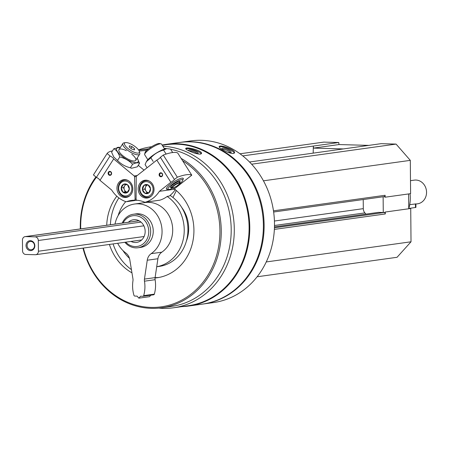 <?xml version="1.0" encoding="UTF-8"?>
<svg xmlns="http://www.w3.org/2000/svg" width="449" height="449" viewBox="0 0 449 449"><rect width="100%" height="100%" fill="white"/><g stroke="black" fill="none" stroke-linecap="round" stroke-linejoin="round"><path stroke-width="0.67" d="M368.859 145.381L338.967 144.561L338.793 142.518L323.813 142.108L240.002 153.782M383.906 196.64A1.392 1.229 -97.9 0 0 384.114 196.628L385.141 197.201L410.599 193.659L410.307 160.36L396.069 144.084L381.089 143.674L249.526 161.999M410.049 193.732A33.843 29.881 -97.9 0 1 410.296 197.745A33.843 29.881 -97.9 0 1 408.742 208.763L408.59 193.94M257.131 276.775L397.056 257.288L411.02 241.787L410.728 208.488L385.27 212.035L384.249 212.557A1.392 1.229 -97.9 0 0 384.041 212.529L378.58 212.377A1.392 1.229 -97.9 0 0 378.221 212.428M158.794 308.109A81.275 71.761 -97.9 0 0 173.55 307.784A81.275 71.761 -97.9 0 0 234.288 229.254A81.275 71.761 -97.9 0 0 162.875 146.256M151.616 146.728A81.275 71.761 -97.9 0 0 151.128 146.789A81.275 71.761 -97.9 0 0 138.522 149.887M173.55 307.784L188.361 305.724A81.275 71.761 -97.9 0 0 249.1 227.194A81.275 71.761 -97.9 0 0 165.939 144.73L162.235 145.246M189.843 151.274C194.221 153.199 197.762 154.153 200.462 154.136L201.455 153.552C202.909 150.673 185.869 146.374 185.718 148.563C185.673 149.169 187.048 150.073 189.843 151.274M202.757 304.068A81.623 72.07 -97.9 0 0 203.128 304.018A81.623 72.07 -97.9 0 0 264.124 225.151A81.623 72.07 -97.9 0 0 180.61 142.333A81.623 72.07 -97.9 0 0 180.24 142.389M203.128 304.018L213.494 302.575A81.623 72.07 -97.9 0 0 274.491 223.709A81.623 72.07 -97.9 0 0 190.977 140.891L180.61 142.333M223.102 150.028C227.323 152.34 230.775 153.513 233.452 153.53L234.457 152.929C236.281 149.848 219.662 144.123 219.179 146.671C219.039 147.401 220.347 148.518 223.102 150.028M182.142 306.588A81.623 72.07 -97.9 0 0 188.776 306.016L202.387 304.119A81.623 72.07 -97.9 0 0 263.383 225.252A81.623 72.07 -97.9 0 0 179.869 142.44L166.259 144.331A81.623 72.07 -97.9 0 0 162.111 145.049M188.776 306.016A81.623 72.07 -97.9 0 0 249.779 227.149A81.623 72.07 -97.9 0 0 166.259 144.331M82.981 248.117A79.63 70.308 -97.9 0 0 161.752 307.773L171.686 306.386A79.63 70.308 -97.9 0 0 231.201 229.445A79.63 70.308 -97.9 0 0 170.631 149.27M146.52 161.427A12.74 2.739 -32.4 0 1 146.632 161.23A12.74 2.739 -32.4 0 1 155.405 153.665A12.74 2.739 -32.4 0 1 166.242 148.647A12.74 2.739 -32.4 0 1 166.534 148.613A12.74 2.739 -32.4 0 1 166.641 148.608A79.63 70.308 -97.9 0 0 164.188 148.327M161.752 307.773A79.63 70.308 -97.9 0 0 221.262 230.825A79.63 70.308 -97.9 0 0 181.121 158.385M147.828 149.438A79.63 70.308 -97.9 0 0 139.785 150.028A79.63 70.308 -97.9 0 0 138.73 150.185M95.884 176.945A79.63 70.308 -97.9 0 0 80.309 228.934M83.396 248.061A78.637 69.432 -97.9 0 0 160.355 306.953A78.637 69.432 -97.9 0 0 219.92 230.87A78.637 69.432 -97.9 0 0 182.608 160.736M146.621 150.505A78.637 69.432 -97.9 0 0 139.235 151.111M96.35 177.333A78.637 69.432 -97.9 0 0 80.725 228.878M155.051 277.993A49.272 43.502 -97.9 0 0 157.099 277.763A49.272 43.502 -97.9 0 0 193.923 230.157A49.272 43.502 -97.9 0 0 173.129 187.963M116.813 196.196A49.272 43.502 -97.9 0 0 106.722 225.252M109.393 244.441A49.272 43.502 -97.9 0 0 131.955 272.84M186.386 241.107A31.851 28.124 -97.9 0 0 188.687 228.317A31.851 28.124 -97.9 0 0 181.693 207.421M156.707 266.768L159.294 266.403A38.322 33.838 -97.9 0 0 187.935 229.377A38.322 33.838 -97.9 0 0 170.076 195.405M156.707 266.745A38.322 33.838 -97.9 0 0 184.23 229.894A38.322 33.838 -97.9 0 0 167.196 196.466M125.754 201.64A38.322 33.838 -97.9 0 0 118.132 215.587M123.009 250.621A38.322 33.838 -97.9 0 0 129.475 258.332M118.906 197.925A49.272 43.502 -97.9 0 0 110.42 224.741M113.092 243.925A49.272 43.502 -97.9 0 0 131.428 269.625M115.011 224.102A26.878 23.73 -97.9 0 1 134.565 204.02A26.878 23.73 -97.9 0 1 160.501 221.935A26.878 23.73 -97.9 0 1 151.167 253.663A9.957 8.789 -97.9 0 0 147.25 260.224L144.449 279.098L155.096 277.617A49.272 43.502 -97.9 0 0 158.946 277.465M128.358 222.238A11.45 10.108 82.1 0 1 133.448 219.752A11.45 10.108 82.1 0 1 145.162 231.37A11.45 10.108 82.1 0 1 136.608 242.426A11.45 10.108 82.1 0 1 131.029 241.427M125.771 242.163A15.513 13.7 -97.9 0 0 140.632 245.435A15.513 13.7 -97.9 0 0 148.765 231.465A15.513 13.7 -97.9 0 0 138.483 216.25A15.513 13.7 -97.9 0 0 123.093 222.973M124.889 242.286A16.922 14.94 -97.9 0 0 138.017 247.758A16.922 14.94 -97.9 0 0 150.668 231.409A16.922 14.94 -97.9 0 0 133.353 214.24A16.922 14.94 -97.9 0 0 122.212 223.097M219.168 146.969A8.262 2.133 -157.7 0 1 227.463 148.434A8.262 2.133 -157.7 0 1 234.26 153.199M223.439 150.207A4.978 1.285 -157.7 0 1 222.014 148.883A4.978 1.285 -157.7 0 1 227.071 149.191A4.978 1.285 -157.7 0 1 230.887 152.52A4.978 1.285 -157.7 0 1 230.59 152.587A4.978 1.285 -157.7 0 1 226.936 151.897M222.513 149.506A4.114 1.061 -157.7 0 1 226.666 150.168A4.114 1.061 -157.7 0 1 230.096 152.609M185.774 148.877A8.262 1.847 -162.4 0 1 194.063 149.944A8.262 1.847 -162.4 0 1 201.253 153.839M189.315 151.038A4.978 1.111 -162.4 0 1 188.698 150.443A4.978 1.111 -162.4 0 1 193.727 150.606A4.978 1.111 -162.4 0 1 197.936 153.373A4.978 1.111 -162.4 0 1 197.549 153.474A4.978 1.111 -162.4 0 1 195.337 153.311M189.366 151.066A4.114 0.92 -162.4 0 1 193.435 151.594A4.114 0.92 -162.4 0 1 197.038 153.502M266.251 261.947L411.02 241.787M274.367 229.4L385.287 213.954L385.27 212.035M385.287 213.954A1.392 1.229 -97.9 0 0 384.249 212.557M365.957 214.122L364.891 212.905A5.972 5.276 -97.9 0 1 363.303 208.65L363.224 199.536M384.114 196.628A1.392 1.229 -97.9 0 0 385.124 195.281L385.141 197.201M263.445 180.812L410.307 160.36M251.62 164.205L396.069 144.084M313.178 153.131L313.335 146.065L338.793 142.518M242.763 155.893L313.335 146.065L313.509 148.108L338.967 144.561M383.266 212.506L383.132 196.763M343.406 148.922L313.509 148.108M108.927 172.405A1.56 1.375 -97.9 0 0 110.274 174.886A1.56 1.375 -97.9 0 0 109.842 171.799A1.56 1.375 -97.9 0 0 108.927 172.405M108.417 172.175A1.992 1.757 -97.9 0 0 109.702 175.34A1.992 1.757 -97.9 0 0 111.459 172.596A1.992 1.757 -97.9 0 0 108.417 172.175M131.377 193.94A8.958 7.908 82.1 0 1 126.118 197.431A8.958 7.908 82.1 0 1 117.049 189.646A8.958 7.908 82.1 0 1 123.649 179.684A8.958 7.908 82.1 0 1 131.613 184.09A8.958 7.908 82.1 0 1 131.377 193.94M96.395 177.366A3.581 1.167 -147.4 0 1 99.987 180.346L111.666 190.034A29.864 26.368 -97.9 0 0 125.726 201.629A1.79 1.583 -97.9 0 0 126.697 201.635A30.858 27.243 -97.9 0 1 131.596 200.417A30.858 27.243 -97.9 0 1 134.257 200.192A0.993 0.881 -97.9 0 0 135.087 199.21L134.543 176.743A0.993 0.881 -97.9 0 0 134.167 175.941L113.659 158.935A3.581 1.167 32.6 0 0 110.067 155.955L107.103 153.502L93.437 174.914L96.395 177.366L110.067 155.955M99.987 180.346L113.659 158.935M112.435 150.937A47.779 15.592 32.6 0 0 107.103 153.502M138.253 165.339L144.05 170.149M124.076 142.844A9.957 3.25 32.6 0 0 124.019 142.849A9.957 3.25 32.6 0 0 122.903 143.467A9.957 3.25 32.6 0 0 129.542 151.56A9.957 3.25 32.6 0 0 139.678 154.181A9.957 3.25 32.6 0 0 139.768 152.907L139.347 151.431A8.733 2.851 32.6 0 0 133.493 145.476A8.733 2.851 32.6 0 0 125.585 142.602A8.733 2.851 32.6 0 0 125.535 142.614A8.733 2.851 32.6 0 0 130.378 150.252A8.733 2.851 32.6 0 0 139.347 151.431M131.77 149.079L129.273 147.008L129.413 145.779L132.051 146.621L134.548 148.692L134.408 149.921L131.77 149.079M133.875 149.753L134.548 148.692M130.928 148.378L132.051 146.621M123.537 184.281L127.595 184.842L129.306 189.068L126.972 192.728L122.914 192.166L121.202 187.946L123.537 184.281A4.597 4.058 82.1 0 1 127.595 184.842A4.597 4.058 82.1 0 1 129.306 189.068A4.597 4.058 82.1 0 1 126.972 192.728A4.597 4.058 82.1 0 1 122.914 192.166A4.597 4.058 82.1 0 1 121.202 187.946A4.597 4.058 82.1 0 1 123.537 184.281M121.455 194.456A7.465 6.589 82.1 0 1 122.47 181.649A7.465 6.589 82.1 0 1 131.838 189.416A7.465 6.589 82.1 0 1 121.455 194.456M130.3 195.293A8.464 7.47 82.1 0 1 126.882 196.819A8.464 7.47 82.1 0 1 121.415 195.18A8.464 7.47 82.1 0 1 118.418 186.256A8.464 7.47 82.1 0 1 124.553 180.06A8.464 7.47 82.1 0 1 128.257 180.599M127.258 192.127A3.979 3.513 82.1 0 1 124.373 189.736L125.232 191.846L127.258 192.127M124.373 189.736A3.979 3.513 82.1 0 1 124.682 185.791L123.514 187.62L124.373 189.736M125.524 184.477L124.682 185.791A3.979 3.513 82.1 0 1 126.034 184.55M123.514 187.62L121.202 187.946M125.232 191.846L122.914 192.166M139.56 163.29L137.304 166.82L131.692 168.223L130.362 167.786C125.316 166.573 121.034 164.143 117.509 160.495L113.765 156.987L111.605 152.233L113.861 148.709C116.588 150.247 118.558 152.997 119.76 156.97C124.8 158.183 129.088 160.613 132.612 164.261C135.699 162.729 138.011 162.409 139.56 163.29L137.299 158.39A12.74 4.159 32.6 0 0 137.141 158.155M120.36 147.446A12.74 4.159 32.6 0 0 120.085 147.395A12.74 4.159 32.6 0 0 118.121 147.334A12.74 4.159 32.6 0 0 119.243 153.805A12.74 4.159 32.6 0 0 132.388 162.033A12.74 4.159 32.6 0 0 137.299 158.39M120.085 147.395L113.861 148.709M126.36 150.696A9.957 3.25 32.6 0 0 120.141 149.006A9.957 3.25 32.6 0 0 118.878 150.903A9.957 3.25 32.6 0 0 125.608 157.728A9.957 3.25 32.6 0 0 134.627 160.961A9.957 3.25 32.6 0 0 131.725 154.13M132.612 164.261L130.362 167.786M119.76 156.97L117.509 160.495M162.19 173.864A1.56 1.375 -97.9 0 0 159.709 174.925A1.56 1.375 -97.9 0 0 161.292 176.283A1.56 1.375 -97.9 0 0 162.19 173.864M175.278 189.635A29.864 26.368 -97.9 0 1 169.206 196.084L167.354 196.342A29.864 26.368 -97.9 0 1 159.934 200.159L145.493 202.168A29.864 26.368 -97.9 0 0 159.356 191.336L170.873 182.283A3.581 0.769 147.6 0 0 174.414 179.499L177.333 177.209L163.284 155.034L160.36 157.33L174.414 179.499M162.297 173.645A1.992 1.757 -97.9 0 0 159.26 173.903A1.992 1.757 -97.9 0 0 161.068 176.749A1.992 1.757 -97.9 0 0 162.297 173.645M139.706 194.17A8.958 7.908 82.1 0 1 144.87 180.262A8.958 7.908 82.1 0 1 153.94 188.047A8.958 7.908 82.1 0 1 147.345 198.009A8.958 7.908 82.1 0 1 139.706 194.17M160.36 157.33A3.581 0.769 -32.4 0 1 156.819 160.113L170.873 182.283M156.819 160.113L136.597 176.008A0.993 0.881 -97.9 0 0 136.238 176.788L136.086 199.233A0.993 0.881 -97.9 0 0 136.934 200.265A30.858 27.243 -97.9 0 1 144.522 202.117A1.79 1.583 -97.9 0 0 145.493 202.168M159.49 200.22A1.79 1.583 -97.9 0 0 159.934 200.159M174.734 189.192L159.356 191.336M182.939 179.651A9.957 2.138 147.6 0 0 182.782 178.124A9.957 2.138 147.6 0 0 173.69 181.912A9.957 2.138 147.6 0 0 166.383 188.524A9.957 2.138 147.6 0 0 167.69 189.315M163.284 155.034A47.779 10.265 -32.4 0 1 177.725 153.025L191.774 175.194A47.779 10.265 147.6 0 0 177.333 177.209M191.774 175.194L174.352 188.889M171.731 187.637A5.674 1.218 -32.4 0 1 170.564 187.581A5.674 1.218 -32.4 0 1 173.668 184.202A5.674 1.218 -32.4 0 1 179.409 181.357A5.674 1.218 -32.4 0 1 180.144 181.503A5.674 1.218 -32.4 0 1 179.701 182.586M173.286 187.884A8.733 1.875 -32.4 0 1 168.381 189.45A8.733 1.875 -32.4 0 1 172.001 184.567A8.733 1.875 -32.4 0 1 181.592 179.639A8.733 1.875 -32.4 0 1 182.771 180.33A8.733 1.875 -32.4 0 1 179.263 184.096M147.816 159.687L144.685 154.748A9.957 2.138 -32.4 0 1 144.64 154.22A9.957 2.138 -32.4 0 1 151.032 148.209A9.957 2.138 -32.4 0 1 160.209 143.832A9.957 2.138 -32.4 0 1 161.045 143.826A9.957 2.138 -32.4 0 1 161.5 144.09L164.631 149.029M144.64 154.22L145.038 152.626A8.733 1.875 -32.4 0 1 150.651 147.351A8.733 1.875 -32.4 0 1 158.693 143.512A8.733 1.875 -32.4 0 1 159.429 143.506L161.045 143.826M172.977 197.493L176.356 190.55M150.522 188.748L148.883 192.879L144.836 193.216L142.428 189.427L144.073 185.291L148.119 184.954L150.522 188.748A4.597 4.058 82.1 0 1 148.883 192.879A4.597 4.058 82.1 0 1 144.836 193.216A4.597 4.058 82.1 0 1 142.428 189.427A4.597 4.058 82.1 0 1 144.073 185.291A4.597 4.058 82.1 0 1 148.119 184.954A4.597 4.058 82.1 0 1 150.522 188.748M142.574 182.928A7.465 6.589 82.1 0 1 153.047 188.535A7.465 6.589 82.1 0 1 143.809 195.798A7.465 6.589 82.1 0 1 142.574 182.928M151.526 195.871A8.464 7.47 82.1 0 1 148.108 197.403A8.464 7.47 82.1 0 1 140.026 191.998A8.464 7.47 82.1 0 1 142.518 182.041A8.464 7.47 82.1 0 1 145.773 180.644A8.464 7.47 82.1 0 1 149.478 181.183M148.973 192.739A3.979 3.513 82.1 0 1 145.947 190.999L147.149 192.896L148.967 192.744M145.947 190.999A3.979 3.513 82.1 0 1 145.566 187.037L144.746 189.102L145.947 190.999M146.34 185.089L145.566 187.037A3.979 3.513 82.1 0 1 147.569 184.994M144.746 189.102L142.428 189.427M147.149 192.896L144.836 193.216M147.087 167.763L145.083 164.598L146.368 161.685L150.858 157.818C154.288 153.99 158.531 151.408 163.576 150.067L166.759 148.597L170.525 149.102L172.697 152.531M163.576 150.067L165.889 153.721M150.858 157.818L153.171 161.472M34.831 245.777A4.978 4.395 -97.9 0 0 28.186 241.298A4.978 4.395 -97.9 0 0 28.265 249.897A4.978 4.395 -97.9 0 0 34.831 245.777M34.5 245.71A4.181 3.693 -97.9 0 0 30.223 241.467A4.181 3.693 -97.9 0 0 27.097 245.508A4.181 3.693 -97.9 0 0 31.374 249.751A4.181 3.693 -97.9 0 0 34.5 245.71M415.892 204.037L417.621 203.795A11.943 10.546 -97.9 0 0 426.55 192.256A11.943 10.546 -97.9 0 0 414.326 180.133L410.487 180.672M408.831 208.459L415.92 207.404L415.892 203.902L409.718 204.671M25.593 236.589A3.581 3.165 -97.9 0 0 25.127 236.617A3.581 3.165 -97.9 0 0 22.45 240.08L22.545 250.806A3.581 3.165 -97.9 0 0 25.745 254.465L35.263 254.729A3.581 3.165 -97.9 0 0 35.729 254.701A3.581 3.165 -97.9 0 0 38.406 251.238L38.311 240.512A3.581 3.165 -97.9 0 0 35.106 236.853L25.593 236.589L139.089 220.785M151.167 253.663L161.814 252.181A9.957 8.789 -97.9 0 0 157.896 258.742L155.096 277.617A5.972 5.276 -97.9 0 0 155.113 279.699A29.864 26.368 -97.9 0 1 154.344 294.146A0.993 0.881 -97.9 0 1 153.513 294.808L143.124 296.256M144.449 279.098A5.972 5.276 -97.9 0 0 144.466 281.181L155.113 279.699M117.683 243.285A26.878 23.73 -97.9 0 0 125.771 252.967A9.957 8.789 -97.9 0 1 129.8 259.747L132.932 278.784A5.972 5.276 -97.9 0 1 132.949 280.866A29.864 26.368 -97.9 0 0 133.97 295.363A0.993 0.881 -97.9 0 0 134.818 296.071L137.08 296.132L138.859 298.164L140.604 296.228L142.866 296.289A0.993 0.881 -97.9 0 0 143.697 295.627A29.864 26.368 -97.9 0 0 144.466 281.181M138.859 298.164L149.506 296.682L150.853 295.189M161.814 252.181A26.878 23.73 -97.9 0 0 171.142 220.453A26.878 23.73 -97.9 0 0 145.207 202.538L134.565 204.02M138.017 247.758L140.604 247.399A16.922 14.94 -97.9 0 0 153.249 231.05A16.922 14.94 -97.9 0 0 135.935 213.881L133.353 214.24M274.44 227.795L384.041 212.529M274.468 226.88L378.58 212.377M274.491 225.493L364.891 212.905M274.429 221.026L363.303 208.65M273.475 210.834L385.124 195.281M136.754 200.232L126.697 201.635M137.226 175.514L134.167 175.941M136.277 176.502L134.543 176.743M136.086 199.07L135.087 199.21M171.872 187.794C171.007 188.72 172.545 188.226 176.491 186.307C179.684 183.815 180.784 182.642 179.78 182.782A4.686 1.005 147.6 0 0 179.157 182.625A4.686 1.005 147.6 0 0 173.191 185.914A4.686 1.005 147.6 0 0 171.872 187.794L170.856 186.689M179.044 183.119A4.294 0.92 147.6 0 0 172.719 186.975A4.294 0.92 147.6 0 0 176.176 186.492A4.294 0.92 147.6 0 0 179.044 183.119M38.406 251.238L144.107 236.516M38.311 240.512L143.854 225.813M35.106 236.853L141.008 222.103M415.432 203.874L415.465 207.539M147.25 260.224L157.896 258.742M143.697 295.627L154.344 294.146M151.616 146.722L151.128 146.789M148.625 148.799L139.785 150.028M274.468 226.863L378.4 212.388M273.643 212.012L384.086 196.628M136.827 200.254L126.41 201.702M135.744 160.344L139.678 154.181M118.963 149.629L122.903 143.467M125.535 142.614L124.019 142.849M126.882 196.819L128.627 196.578M124.553 180.06L126.292 179.819M131.08 168.128L131.692 168.229M159.715 200.209L145.274 202.218M182.771 180.33L183.17 178.736M168.381 189.45L166.764 189.13M179.78 182.782L179.213 181.39M148.108 197.403L149.848 197.162M145.773 180.644L147.513 180.397M146.632 161.23L146.368 161.685M25.127 236.617L139.027 220.756M35.729 254.701L141.699 239.94M142.995 296.284L153.642 294.802"/></g></svg>
